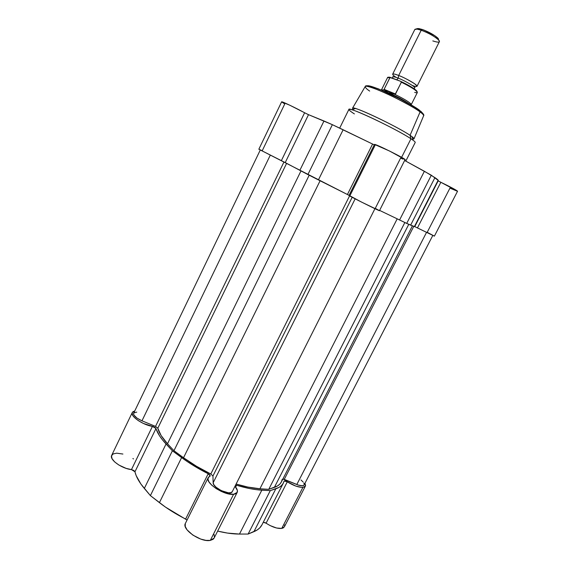 <?xml version="1.0" encoding="UTF-8"?>
<svg xmlns="http://www.w3.org/2000/svg" width="569" height="569" viewBox="0 0 569 569"><rect width="100%" height="100%" fill="white"/><g stroke="black" fill="none" stroke-linecap="round" stroke-linejoin="round"><path stroke-width="0.85" d="M305.397 486.082L304.998 483.23L305.574 485.521L305.169 486.417L304.273 487.036L301.47 487.37L295.816 486.082L287.295 481.815L266.086 523.188L263.262 522.285L265.033 522.612L270.232 525.628L276.605 528.018L281.747 528.409L284.358 526.844L305.397 486.082L302.928 487.349L281.747 528.409L283.156 527.975L284.372 526.816M185.302 523.594L185.238 526.446L187.073 529.874L192.87 535.109L200.722 539.071L205.942 540.372L210.317 540.401L214.115 538.089L237.181 492.427L233.582 494.297L210.317 540.401L213.091 539.305L214.129 538.075M208.204 477.668L209.925 476.217L208.802 476.893L207.934 479.013L208.987 481.929L211.853 485.272L216.177 488.6L221.384 491.46L226.761 493.458L233.582 494.297C224.392 495.727 204.691 482.725 208.204 477.668L185.387 523.409C181.483 529.262 200.829 542.556 210.317 540.401L233.582 494.297L235.082 494.006L237.024 492.697L237.408 490.57L235.082 486.388C237.181 488.849 237.885 490.855 237.181 492.427M209.925 476.217L210.032 475.172L208.78 474.077L187.706 461.872L172.386 450.776L162.442 439.837L159.548 435.84L155.55 427.895L153.552 426.693L143.381 423.45L138.246 420.591L134.348 417.44L132.762 415.434L132.143 412.902L132.94 411.707L134.739 410.982L132.293 412.489L111.695 455.335C109.07 459.475 121.695 468.664 131.46 469.603L133.701 470.428L134.817 471.459L136.19 475.634L140.884 484.013L150.394 495.613L165.387 507.043L187.059 520.066L185.629 519.042L208.204 473.749C198.446 468.842 189.577 463.451 181.611 457.59L159.412 502.64C167.201 508.693 175.942 514.163 185.629 519.042L208.204 473.749L210.217 475.969L209.925 476.217M283.326 483.109L284.08 481.075C284.614 480.627 285.688 480.869 287.295 481.815L266.086 523.188C272.131 527.072 277.352 528.814 281.747 528.409L302.928 487.349C298.64 487.484 293.433 485.634 287.295 481.815L284.173 480.969L283.056 483.593L281.356 485.706L278.945 487.448L270.296 490.62L256.157 489.639L250.011 488.636L235.609 485.051L236.569 485.236L235.644 487.071L236.569 485.236C246.071 488.124 254.485 489.767 261.825 490.165L270.296 490.62L248.12 534.056L257.174 529.988L259.756 527.897L261.946 524.86C260.453 527.79 257.771 530.059 253.909 531.674L275.837 488.792L253.909 531.674L248.12 534.056L239.478 534.063L248.12 534.056L270.296 490.62L275.837 488.792C279.528 487.548 282.032 485.656 283.326 483.109L261.939 524.874M217.65 531.09L227.479 533.082L239.478 534.063L261.825 490.165L239.478 534.063C233.02 534.071 225.744 533.082 217.65 531.09M284.578 526.204L284.557 524.938M133.502 458.941L132.897 458.529M122.904 454.041L116.688 453.18L113.181 453.913L111.517 455.812L112.001 458.6L114.582 461.85L118.885 465.051L126.083 468.358L131.46 469.603L152.435 426.373L155.977 428.521L134.96 471.779L131.46 469.603L152.435 426.373C142.805 425 129.938 416.06 132.293 412.489M214.399 537.292L214.129 534.59M144.32 488.437L166.048 443.998L172.386 450.776L150.394 495.613L144.32 488.437L166.048 443.998C160.75 438.279 157.393 433.116 155.977 428.521L134.96 471.779C136.126 476.829 139.249 482.377 144.32 488.437M150.394 495.613L159.412 502.64L181.611 457.59L172.386 450.776L150.394 495.613M296.812 484.518C300.759 486.047 303.199 486.189 304.116 484.944L302.488 485.77L298.448 485.122L284.265 479.361L413.734 226.441L284.265 479.361L282.878 479.013L296.812 484.518L426.501 232.444L296.812 484.518M282.217 479.354L281.385 481.922L279.799 484.148L277.459 485.976L268.739 489.326L404.851 222.522L268.739 489.326L274.372 487.391L408.784 224.314L274.372 487.391C277.807 486.182 280.133 484.375 281.363 481.971L412.383 225.893M268.739 489.326L259.912 488.771L397.176 218.88L259.912 488.771L247.743 487.05L236.121 484.034C245.019 486.744 252.949 488.323 259.912 488.771L268.739 489.326M232.316 491.58L231.05 492.583L228.461 492.832L221.17 490.592L216.106 487.256L213.937 484.866L213.155 482.775L355.163 198.844L213.155 482.775C212.742 487.932 230.694 496.175 232.308 491.588L374.943 208.681M213.155 482.775L212.941 476.011L352.175 197.287L212.941 476.011L210.8 473.984L349.579 195.878L210.8 473.984L196.483 466.267L183.531 457.732C191.717 463.692 200.807 469.105 210.8 473.984L212.941 476.011L213.155 482.775M320.091 180.764L183.531 457.732L320.091 180.764M309.18 175.216L173.943 450.733L183.531 457.732L173.943 450.733L167.506 443.763L300.958 170.956L167.506 443.763L161.091 435.513L157.819 428.201C158.964 432.767 162.193 437.959 167.506 443.763L173.943 450.733L309.18 175.216M286.605 163.353L157.819 428.201L155.529 426.401L283.988 161.945L155.529 426.401L141.973 420.818L155.529 426.401L157.819 428.201L286.605 163.353M270.275 155.188L141.973 420.818L270.275 155.188M260.253 150.052L133.665 413.215C133.338 415.569 136.105 418.101 141.973 420.818L136.994 418.108L133.971 415.121L133.537 413.848L133.9 412.881L136.759 412.12M300.98 479.959L303.128 482.028M303.803 482.989L304.18 483.856M369.679 91.076C366.628 89.041 365.149 87.519 365.234 86.502C365.405 85.016 378.122 89.333 393.229 96.737C407.916 104.205 416.864 109.269 420.086 111.944L420.135 110.884L419.588 110.322C416.295 107.569 407.084 102.399 391.949 94.817C375.284 87.242 366.941 84.418 366.913 86.324M457.561 191.22C456.416 190.124 450.847 187.137 440.854 182.265L417.447 227.927L434.382 236.142L457.561 191.22L438.116 180.835L414.694 226.576L434.382 236.142L427.198 232.308L449.944 188.111L457.248 191.205M414.452 226.483L437.91 180.672M259.044 149.284L262.238 150.728L284.77 103.921L281.769 102.022M379.381 210.615L375.263 208.361L400.59 158.118L403.051 159.142M354.395 113.921C348.015 109.831 347.211 108.451 351.991 109.781C361.614 112.378 399.424 130.962 410.967 138.786L410.064 135.322C399.36 127.989 364.473 110.855 355.454 108.48C352.496 107.633 351.763 107.904 353.271 109.298M405.797 161.098L415.206 142.478C415.413 142.015 413.997 140.785 410.967 138.786L401.607 157.336L410.967 138.786C396.557 128.992 347.887 106.047 348.889 109.412L339.686 128.132M365.234 86.502L352.574 108.11C352.588 105.372 396.906 126.29 410.064 135.322L420.086 111.944C407.916 102.619 365.725 83.138 365.234 86.502C365.383 84.845 370.618 85.99 380.924 89.959L399.545 98.643L413.4 106.346L420.128 110.884L420.086 111.944L410.064 135.322C412.753 137.115 414.076 138.253 414.033 138.751L412.667 138.907C414.68 139.27 414.46 138.53 412.013 136.681L410.064 135.322L410.967 138.786L413.058 140.23L412.013 136.681M258.845 149.227L349.053 195.345L347.424 194.513L372.581 144.049L332.367 124.682L307.872 114.397L289.849 105.244L281.641 101.815L258.845 149.227L281.371 160.643L304.607 112.769C296.058 108.046 281.335 101.047 281.634 101.823M349.864 195.807L361.407 202.016L379.466 210.701L405.092 159.562L389.537 151.02L374.494 144.426L375.156 145.123L349.864 195.807M379.615 210.402L406.714 223.404L414.637 226.682L438.286 180.465L431.316 175.216L404.787 160.565L424.389 171.269L399.573 220.018L424.389 171.269L434.936 177.628L410.64 225.139L406.714 223.404L431.316 175.216L406.714 223.404L379.615 210.402M404.63 159.697L405.05 159.782M374.246 144.846L372.581 144.049L374.246 144.846M419.588 110.322L420.135 110.884C423.187 113.516 424.367 115.102 423.67 115.642C423.77 115.009 422.575 113.779 420.086 111.944C422.326 113.523 423.521 114.76 423.67 115.642L414.033 138.751M418.108 109.276L404.915 101.41L390.86 94.298L377.887 88.657L369.288 85.891M368.292 85.755L367.56 85.748M422.995 113.58L420.811 111.261M405.199 159.747C406.572 159.213 374.046 143.047 374.445 144.455L348.989 195.487C347.936 195.395 380.163 211.483 379.466 210.694M343.135 129.76L318.42 179.918L307.893 174.562L332.367 124.682L343.135 129.76L318.42 179.918L347.424 194.513L372.581 144.049L343.135 129.76M299.842 170.373L323.989 120.991L308.512 114.668L285.225 162.585L307.893 174.562L332.367 124.682L323.989 120.991L299.842 170.373M304.607 112.769L308.512 114.668L285.225 162.585L281.371 160.643L304.607 112.769M438.265 180.537C438.443 180.202 437.333 179.235 434.936 177.628L410.64 225.139L414.637 226.682M414.751 226.597L438.166 180.871L440.854 182.265L417.447 227.927L414.751 226.597M396.06 77.341C389.032 72.676 394.673 73.721 398.691 75.478L398.215 78.166C401.23 79.02 415.491 86.474 414.716 87.875C415.491 86.474 401.23 79.02 398.215 78.166L398.691 75.478C402.795 76.957 408.073 79.703 414.509 83.7C418.03 86.723 417.34 87.327 412.433 85.506M398.215 78.166C395.54 77.05 393.734 76.644 392.802 76.943L392.802 76.95C393.734 76.644 395.54 77.05 398.215 78.166L396.785 79.781L398.215 78.166M414.829 29.481L392.667 74.148C393.058 73.643 395.071 74.084 398.691 75.478L421.195 30.221C417.475 28.969 415.349 28.72 414.829 29.481L417.077 29.126L421.195 30.221L422.397 29.503L424.438 30.264L434.851 35.719L438.4 38.72L438.642 40.065L437.824 38.066C434.161 34.858 429.019 32.006 422.397 29.503L421.195 30.221L398.691 75.478C406.664 78.515 418.087 85.279 417.027 86.296L439.36 41.715C440.705 40.143 429.396 32.945 421.195 30.221C428.542 33.002 434.247 36.167 438.301 39.709C440.669 42.469 438.834 42.867 432.803 40.911M388.015 92.612L383.47 90.955L388.015 92.612C396.643 96.303 403.684 100.016 409.139 103.75C403.684 100.016 396.643 96.303 388.015 92.612L384.217 89.994L381.493 89.859L384.217 89.994L384.096 89.347L389.893 77.661L387.517 77.64C387.439 77.156 388.407 77.085 390.426 77.42L400.583 81.282L401.422 82.021L395.519 94.006L394.552 94.212C404.993 99.355 410.569 102.811 411.28 104.582L411.273 104.333C409.673 102.264 404.104 98.885 394.552 94.212L388.015 92.612L383.99 89.746L395.185 94.312L388.015 92.612M411.28 104.582L417.34 92.505C416.814 90.67 411.494 87.242 401.394 82.213L395.185 94.312L383.99 89.746L384.096 89.347L395.519 94.006L384.096 89.347L390.035 77.519L400.583 81.282L401.394 82.213C411.167 87.057 416.487 90.457 417.369 92.413C417.283 92.854 416.387 92.847 414.68 92.406M390.007 77.284L389.111 77.156M416.224 90.393L410.982 86.751L402.767 82.327M417.077 29.126L418.677 28.521L422.397 29.503L417.02 28.55M416.622 28.877L418.677 28.521M417.091 91.78C417.049 90.492 413.137 87.775 405.356 83.629M387.489 77.733L390.426 77.42M304.116 484.944L432.789 235.466M351.991 109.781L355.454 108.48M414.993 87.334L414.168 88.792M393.058 76.402L392.439 78.067M438.301 39.709L437.824 38.066M411.273 104.333L411.159 104.916M381.322 90.044L381.728 89.603M381.522 89.746L387.517 77.64M401.024 81.509C411.351 86.431 416.793 90.094 417.34 92.505"/></g></svg>
